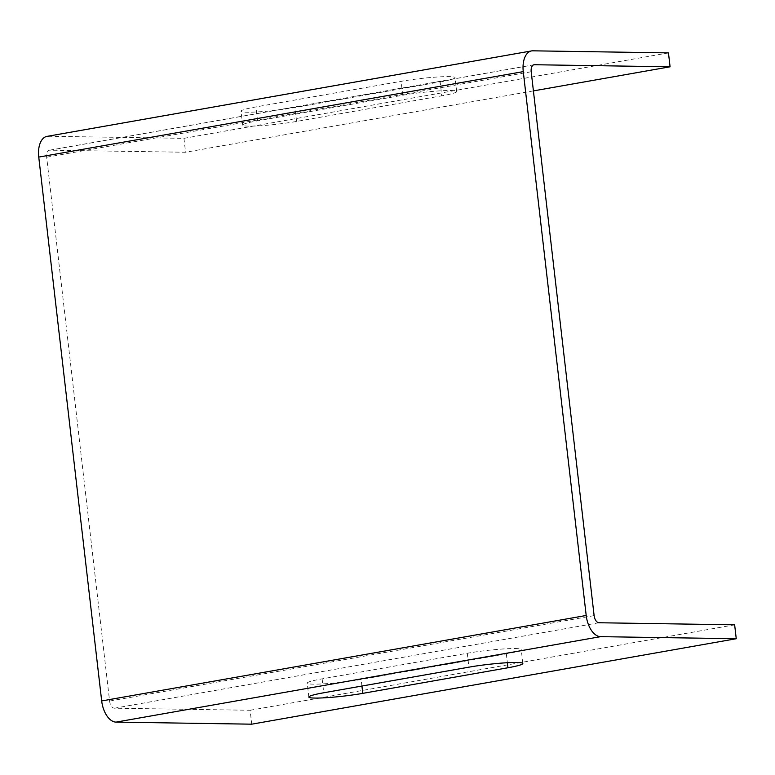 <?xml version="1.0" encoding="UTF-8"?>
<svg xmlns="http://www.w3.org/2000/svg" width="775" height="775" viewBox="0 0 775 775"><rect width="100%" height="100%" fill="white"/><g stroke="black" fill="none" stroke-linecap="round" stroke-linejoin="round"><path stroke-width="0.58" stroke-dasharray="3.88 2.91" d="M440.152 81.918A34.662 3.061 173.4 0 0 455.061 77.636A34.662 3.061 173.4 0 0 448.996 76.618A34.662 3.061 173.4 0 0 401.111 81.317L255.953 106.921A34.662 3.061 173.4 0 0 241.044 111.203A34.662 3.061 173.4 0 0 259.606 111.774A34.662 3.061 173.4 0 0 294.994 107.512L440.152 81.918L441.76 95.829A34.662 3.061 173.4 0 0 456.669 91.547A34.662 3.061 173.4 0 0 450.604 90.53A34.662 3.061 173.4 0 0 402.719 95.238L257.562 120.832A34.662 3.061 173.4 0 0 242.653 125.114A34.662 3.061 173.4 0 0 261.214 125.686A34.662 3.061 173.4 0 0 296.602 121.433L441.76 95.829M515.172 648.549A34.662 3.061 -6.6 0 1 521.236 649.566A34.662 3.061 -6.6 0 1 506.327 653.848L361.169 679.452A34.662 3.061 -6.6 0 1 325.781 683.705A34.662 3.061 -6.6 0 1 307.22 683.133A34.662 3.061 -6.6 0 1 322.129 678.852L467.286 653.257A34.662 3.061 -6.6 0 1 515.172 648.549M532.793 50.821L48.273 136.274A21.216 11.799 80 0 0 47.013 136.371M48.273 136.274L183.946 138.338L185.554 152.249L49.881 150.185A7.149 3.982 80 0 0 49.455 150.214A7.149 3.982 80 0 0 46.665 157.199L109.595 701.065A7.149 3.982 80 0 0 114.448 708.205L250.122 710.268L251.73 724.179M668.467 52.884L183.946 138.338M533.403 90.898L185.554 152.249M250.122 710.268L734.642 624.815M506.327 653.848L507.354 662.722M49.881 150.185L533.568 64.877M531.195 71.746L46.665 157.199M109.595 701.065L594.115 615.612M598.968 622.751L114.448 708.205M296.602 121.433L294.994 107.512M257.562 120.832L255.953 106.921M402.719 95.238L401.111 81.317M361.935 686.03L361.169 679.452M467.286 653.257L468.894 667.168M322.129 678.852L323.737 692.773M456.669 91.547L455.061 77.636M522.844 663.487L521.236 649.566M242.653 125.114L241.044 111.203M533.975 64.761L49.455 150.214M308.828 697.054L307.22 683.133"/><path stroke-width="1.16" d="M516.78 662.46A34.662 3.061 -6.6 0 1 522.844 663.487A34.662 3.061 -6.6 0 1 507.935 667.759L362.778 693.363A34.662 3.061 -6.6 0 1 327.389 697.626A34.662 3.061 -6.6 0 1 308.828 697.054A34.662 3.061 -6.6 0 1 323.737 692.773L468.894 667.168A34.662 3.061 -6.6 0 1 516.78 662.46M531.534 50.918L47.013 136.371A21.216 11.799 80 0 0 38.75 157.083L101.68 700.939L586.2 615.486L523.27 71.629A21.216 11.799 -100 0 1 531.534 50.918A21.216 11.799 -100 0 1 532.793 50.821L668.467 52.884L670.075 66.795L533.403 90.898M586.2 615.486A21.216 11.799 80 0 0 600.577 636.663L736.25 638.726L734.642 624.815L598.968 622.751A7.149 3.982 -100 0 1 594.115 615.612L531.195 71.746A7.149 3.982 -100 0 1 533.975 64.761A7.149 3.982 -100 0 1 534.401 64.732L670.075 66.795M101.68 700.939A21.216 11.799 80 0 0 116.056 722.116L600.577 636.663M736.25 638.726L251.73 724.179L116.056 722.116M507.354 662.722L507.935 667.759M523.27 71.629L38.75 157.083M533.568 64.877L534.401 64.732M362.778 693.363L361.935 686.03"/></g></svg>
